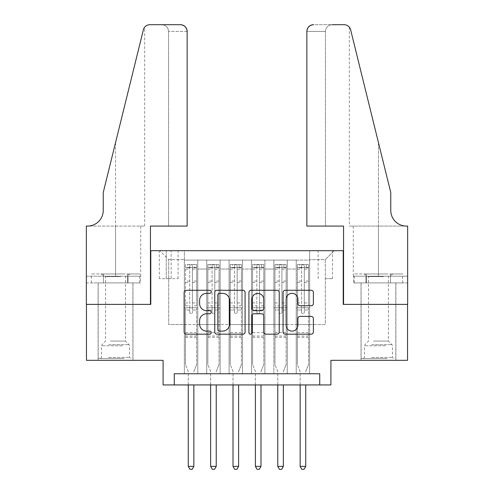 <?xml version="1.0" encoding="UTF-8"?>
<svg xmlns="http://www.w3.org/2000/svg" width="494" height="494" viewBox="0 0 494 494"><rect width="100%" height="100%" fill="white"/><g stroke="black" fill="none" stroke-linecap="round" stroke-linejoin="round"><path stroke-width="0.37" stroke-dasharray="2.47 1.85" d="M211.197 291.8A1.538 1.538 0 0 0 209.666 290.262L186.324 290.262A2.198 2.198 0 0 0 184.132 292.46L184.132 331.993A2.198 2.198 0 0 0 186.324 334.185L209.666 334.185A1.538 1.538 0 0 0 211.197 332.647A1.538 1.538 0 0 0 209.666 331.11L206.64 331.11A7.027 7.027 0 0 1 199.613 324.083L199.613 320.791A7.027 7.027 0 0 1 206.64 313.764L209.666 313.764A1.538 1.538 0 0 0 211.197 312.227A1.538 1.538 0 0 0 209.666 310.689L206.64 310.689A7.027 7.027 0 0 1 199.613 303.662L199.613 300.364A7.027 7.027 0 0 1 206.64 293.337L209.666 293.337A1.538 1.538 0 0 0 211.197 291.8M378.453 304.39L395.91 304.39L378.453 304.39M378.453 360.33L395.91 360.33L378.453 360.33M115.547 304.39L98.09 304.39L115.547 304.39M115.547 360.33L98.09 360.33L115.547 360.33M325.311 250.693L332.474 250.693L325.311 250.693M325.311 278.659L332.474 278.659L325.311 278.659M407.544 304.39L407.544 360.33L330.906 360.33L330.906 384.943L163.094 384.943L163.094 360.33L86.456 360.33L86.456 304.39L150.787 304.39L150.787 250.693L343.213 250.693L343.213 304.39L407.544 304.39M309.652 373.754L309.652 260.091L184.348 260.091L184.348 373.754L197.773 373.754L184.348 373.754L197.773 373.754L184.348 373.754L184.348 260.091L197.773 260.091L197.773 373.754L197.773 260.091L197.773 324.533L206.727 324.533L197.773 324.533L197.773 260.091L184.348 260.091L309.652 260.091L309.652 373.754L296.227 373.754L296.227 260.091L273.849 260.091L273.849 373.754L273.849 260.091L287.273 260.091L287.273 373.754L287.273 260.091L287.273 324.533L287.273 260.091L296.227 260.091L296.227 373.754L309.652 373.754L296.227 373.754L309.652 373.754L309.652 259.64L309.652 324.533L325.311 324.533L325.311 259.64L309.652 259.64L325.311 259.64L325.311 324.533L309.652 324.533L309.652 307.75L309.652 373.754M273.849 373.754L287.273 373.754L273.849 373.754L287.273 373.754L273.849 373.754L273.849 307.75L273.849 324.533L264.901 324.533L264.901 269.039L264.901 324.533L273.849 324.533L273.849 269.039L273.849 324.533L296.227 324.533L287.273 324.533L287.273 307.75L287.273 324.533L273.849 324.533L273.849 307.75L287.273 307.75L287.273 373.754L287.273 307.75L273.849 307.75L273.849 373.754M264.901 373.754L264.901 260.091L251.477 260.091L251.477 373.754L251.477 260.091L264.901 260.091L264.901 373.754L251.477 373.754L264.901 373.754L251.477 373.754L264.901 373.754L264.901 307.75L264.901 373.754M242.523 373.754L242.523 260.091L229.099 260.091L229.099 373.754L229.099 260.091L242.523 260.091L242.523 373.754L229.099 373.754L242.523 373.754L229.099 373.754L242.523 373.754L242.523 269.039L242.523 324.533L251.477 324.533L242.523 324.533L242.523 307.75L242.523 373.754M220.151 373.754L220.151 260.091L206.727 260.091L206.727 373.754L206.727 260.091L220.151 260.091L220.151 373.754L206.727 373.754L220.151 373.754L206.727 373.754L220.151 373.754L220.151 307.75L220.151 373.754M296.227 269.039L296.227 324.533L296.227 260.091L296.227 269.039L287.273 269.039L296.227 269.039M251.477 269.039L251.477 324.533L251.477 260.091L242.523 260.091L242.523 269.039L242.523 260.091L251.477 260.091L251.477 269.039L242.523 269.039L251.477 269.039M220.151 269.039L220.151 324.533L220.151 260.091L220.151 269.039L229.099 269.039L229.099 324.533L220.151 324.533L229.099 324.533L229.099 260.091L220.151 260.091L229.099 260.091L229.099 269.039L220.151 269.039M174.277 384.943L174.277 373.754L174.277 384.943L174.277 373.754L319.723 373.754L174.277 373.754L319.723 373.754L319.723 384.943M166.225 250.693L159.29 250.693L166.225 250.693L166.225 278.659L159.29 278.659L171.146 278.659L166.225 278.659L166.225 250.693M171.146 250.693L178.081 250.693L171.146 250.693L171.146 278.659L178.081 278.659L171.146 278.659L171.146 250.693M309.652 250.693L184.348 250.693L334.265 250.693L309.652 250.693L309.652 260.091L309.652 250.693M184.348 250.693L159.735 250.693L184.348 250.693L184.348 324.533L168.689 324.533L168.689 259.64L184.348 259.64L168.689 259.64L159.735 250.693L168.689 259.64L168.689 324.533L184.348 324.533L184.348 250.693M206.727 269.039L206.727 324.533L206.727 260.091L197.773 260.091L206.727 260.091L206.727 269.039L197.773 269.039L206.727 269.039M273.849 260.091L264.901 260.091L264.901 269.039L264.901 260.091L273.849 260.091L273.849 269.039L273.849 260.091M251.477 324.533L264.901 324.533L251.477 324.533L251.477 307.75L251.477 324.533M229.099 324.533L242.523 324.533L229.099 324.533L229.099 307.75L229.099 324.533M206.727 324.533L220.151 324.533L220.151 307.75L220.151 324.533L206.727 324.533L206.727 307.75L220.151 307.75L206.727 307.75L206.727 373.754L206.727 324.533M184.348 324.533L197.773 324.533L197.773 307.75L197.773 373.754L197.773 307.75L197.773 324.533L184.348 324.533L184.348 307.75L197.773 307.75L184.348 307.75L184.348 373.754L184.348 324.533M296.227 324.533L309.652 324.533L296.227 324.533L296.227 307.75L296.227 324.533M184.348 307.75L197.773 307.75L184.348 307.75M206.727 307.75L220.151 307.75L206.727 307.75M229.099 307.75L242.523 307.75L229.099 307.75L229.099 373.754L229.099 307.75L242.523 307.75L229.099 307.75M251.477 307.75L264.901 307.75L251.477 307.75L251.477 373.754L251.477 307.75L264.901 307.75L251.477 307.75M273.849 307.75L287.273 307.75L273.849 307.75M296.227 307.75L309.652 307.75L296.227 307.75L296.227 373.754L296.227 307.75L309.652 307.75L296.227 307.75M334.265 250.693L325.311 259.64L334.265 250.693M245.08 331.993L245.08 292.46A2.198 2.198 0 0 0 242.881 290.262L216.965 290.262A2.198 2.198 0 0 0 214.767 292.46L214.767 331.993A2.198 2.198 0 0 0 216.965 334.185L242.881 334.185A2.198 2.198 0 0 0 245.08 331.993M219.379 293.337A1.538 1.538 0 0 0 217.842 294.875L217.842 329.572A1.538 1.538 0 0 0 219.379 331.11L222.566 331.11A7.027 7.027 0 0 0 229.593 324.083L229.593 300.364A7.027 7.027 0 0 0 222.566 293.337L219.379 293.337M251.119 290.262L277.035 290.262A2.198 2.198 0 0 1 279.233 292.46L279.233 331.993A2.198 2.198 0 0 1 277.035 334.185L265.945 334.185A2.198 2.198 0 0 1 263.747 331.993L263.747 315.956A2.198 2.198 0 0 0 261.548 313.764L254.194 313.764A2.198 2.198 0 0 0 251.996 315.956L251.996 332.647A1.538 1.538 0 0 1 250.458 334.185A1.538 1.538 0 0 1 248.92 332.647L248.92 292.46A2.198 2.198 0 0 1 251.119 290.262M263.747 299.321A5.872 5.872 0 0 0 257.874 293.448A5.872 5.872 0 0 0 251.996 299.321L251.996 308.491A2.198 2.198 0 0 0 254.194 310.689L261.548 310.689A2.198 2.198 0 0 0 263.747 308.491L263.747 299.321M300.093 305.743L311.189 305.743A2.198 2.198 0 0 0 313.381 303.551L313.381 292.46A2.198 2.198 0 0 0 311.189 290.262L285.273 290.262A2.198 2.198 0 0 0 283.074 292.46L283.074 331.993A2.198 2.198 0 0 0 285.273 334.185L311.189 334.185A2.198 2.198 0 0 0 313.381 331.993L313.381 318.593A2.198 2.198 0 0 0 311.189 316.395L300.093 316.395A2.198 2.198 0 0 0 297.901 318.593L297.901 325.237A5.872 5.872 0 0 1 292.022 331.11A5.872 5.872 0 0 1 286.149 325.237L286.149 299.21A5.872 5.872 0 0 1 292.022 293.337A5.872 5.872 0 0 1 297.901 299.21L297.901 303.551A2.198 2.198 0 0 0 300.093 305.743M189.721 312.227A1.34 1.34 0 0 0 191.061 313.567A1.34 1.34 0 0 1 189.721 312.227L189.721 309.979L189.721 312.227M196.6 264.562L194.42 264.562L194.42 267.476L196.655 267.476L196.655 264.568L185.466 264.568L185.466 364.584L185.466 309.979L189.721 309.979L189.721 305.842L185.466 305.842M185.466 264.568L185.466 309.979L189.721 309.979L189.721 268.063C190.61 267.285 191.505 267.285 192.407 268.063L192.407 302.933L196.655 302.933L196.655 364.584L196.655 309.979L192.407 309.979L192.407 312.227A1.34 1.34 0 0 1 191.061 313.567A1.34 1.34 0 0 0 192.407 312.227L192.407 302.933M196.655 267.476L196.655 302.933M196.655 264.568L196.655 309.979L192.407 309.979L192.407 264.84L189.721 264.84L189.721 305.842M194.42 264.562L185.522 264.562M194.42 267.476L187.708 267.476L187.708 264.562M185.466 267.476L196.6 267.476M185.522 267.476L187.708 267.476M194.019 371.13L196.655 364.584L194.019 371.13A2.235 2.235 0 0 0 193.858 371.97A2.235 2.235 0 0 1 194.019 371.13M188.263 384.943L188.263 371.97A2.235 2.235 0 0 0 188.103 371.13L185.466 364.584L188.103 371.13A2.235 2.235 0 0 1 188.263 371.97L188.263 466.392L193.858 466.392L193.858 384.943M196.655 337.285L185.466 337.285M188.263 466.392L189.943 469.3L192.178 469.3L193.858 466.392M189.721 268.063L189.721 264.84M192.407 268.063L192.407 264.84M123.099 358.539L100.443 358.539L123.099 358.539M108.55 357.421L129.527 357.421L108.55 357.421M122.815 273.96L100.998 273.96L122.815 273.96M120.524 276.609L105.586 276.609L120.524 276.609M110.563 341.088L125.501 341.088L110.563 341.088M124.216 358.539L98.201 358.539L124.216 358.539M124.216 282.914L98.201 282.914L124.216 282.914M127.625 282.914L91.384 282.914L139.703 282.914L127.625 282.914L127.625 273.96L91.384 273.96L139.703 273.96L127.625 273.96L127.625 282.914M103.468 282.914L103.468 273.96L103.468 282.914M91.384 282.914L91.384 273.96M139.703 282.914L139.703 273.96M386.005 358.539L363.349 358.539L386.005 358.539M371.463 357.421L392.44 357.421L371.463 357.421M385.728 273.96L363.911 273.96L385.728 273.96M383.437 276.609L368.499 276.609L383.437 276.609M373.476 341.088L388.414 341.088L373.476 341.088M387.129 358.539L361.114 358.539L387.129 358.539M387.129 282.914L361.114 282.914L387.129 282.914M390.532 282.914L354.297 282.914L402.616 282.914L390.532 282.914L390.532 273.96L354.297 273.96L402.616 273.96L390.532 273.96L390.532 282.914M366.375 282.914L366.375 273.96L366.375 282.914M354.297 282.914L354.297 273.96M402.616 282.914L402.616 273.96M115.547 282.914L98.09 282.914L115.547 282.914M187.146 226.079L187.146 31.412L168.571 31.412L187.146 31.412L187.146 226.079L150.448 226.079L150.448 304.39L86.345 304.39L86.345 226.079L144.686 226.079L86.345 226.079L86.345 276.202L86.345 226.079L87.574 226.079A15.66 15.66 0 0 0 103.24 210.413L103.24 192.518L103.24 210.413A15.66 15.66 0 0 1 87.574 226.079M161.859 24.7C165.91 25.126 168.145 27.361 168.571 31.412L168.571 226.079L168.571 31.412C168.145 27.361 165.91 25.126 161.859 24.7L149.892 24.7A6.712 6.712 0 0 0 143.371 29.807L103.24 192.518L143.371 29.807L103.24 192.518L103.24 210.413M140.475 282.914L86.345 282.914L86.345 276.202L140.716 276.202L86.345 276.202L128.008 276.202L86.345 276.202L86.345 282.914L140.475 282.914L140.475 276.202L128.008 276.202L140.475 276.202M180.434 24.7A6.712 6.712 0 0 1 187.146 31.412C186.72 27.361 184.484 25.126 180.434 24.7M144.686 226.079L144.686 27.17L144.316 27.67M128.008 282.914L128.008 276.202L128.008 282.914M378.453 282.914L395.91 282.914L378.453 282.914M306.854 226.079L306.854 31.412A6.712 6.712 0 0 1 313.567 24.7L344.108 24.7A6.712 6.712 0 0 1 350.629 29.807L390.76 192.518L390.76 210.413A15.66 15.66 0 0 0 406.426 226.079L407.655 226.079L407.655 304.39L343.552 304.39L343.552 226.079L306.854 226.079L325.429 226.079L306.854 226.079L306.854 31.412L325.429 31.412L306.854 31.412C307.28 27.361 309.516 25.126 313.567 24.7L332.141 24.7C328.09 25.126 325.855 27.361 325.429 31.412L325.429 226.079L325.429 31.412C325.855 27.361 328.09 25.126 332.141 24.7M390.76 192.518L378.453 142.624L390.76 192.518M350.629 29.807L378.453 142.624L378.453 226.079L349.314 226.079L407.655 226.079L378.453 226.079L378.453 142.624M353.525 282.914L407.655 282.914L407.655 226.079L407.655 276.202L353.284 276.202L407.655 276.202L365.992 276.202L407.655 276.202L407.655 282.914L353.525 282.914L353.525 276.202L365.992 276.202L353.525 276.202M390.76 210.413A15.66 15.66 0 0 0 406.426 226.079M365.992 282.914L365.992 276.202L365.992 282.914M212.093 312.227A1.34 1.34 81 0 0 213.439 313.567A1.34 1.34 -99 0 1 212.093 312.227L212.093 309.979L212.093 312.227M216.792 264.562L216.792 267.476L219.033 267.476L219.033 264.568L207.844 264.568L207.844 364.584L207.844 309.979L212.093 309.979L212.093 305.842L207.844 305.842M207.844 264.568L207.844 309.979L212.093 309.979L212.093 268.063C212.988 267.285 213.883 267.285 214.779 268.063L214.779 302.933L219.033 302.933L219.033 364.584L219.033 309.979L214.779 309.979L214.779 312.227A1.34 1.34 -99 0 1 213.439 313.567A1.34 1.34 81 0 0 214.779 312.227L214.779 302.933M219.033 267.476L219.033 302.933M219.033 264.568L219.033 309.979L214.779 309.979L214.779 264.84L212.093 264.84L212.093 305.842M216.792 267.476L210.08 267.476L210.08 264.562M207.844 267.476L210.08 267.476M216.397 371.13L219.033 364.584L216.397 371.13A2.235 2.235 -99 0 0 216.236 371.97A2.235 2.235 -99 0 1 216.397 371.13M210.642 384.943L210.642 371.97A2.235 2.235 -99 0 0 210.481 371.13L207.844 364.584L210.481 371.13A2.235 2.235 -99 0 1 210.642 371.97L210.642 466.392L216.236 466.392L216.236 384.943M218.972 264.562L207.9 264.562L218.972 264.562M207.9 267.476L218.972 267.476L207.9 267.476M219.033 337.285L207.844 337.285M210.642 466.392L212.315 469.3L214.557 469.3L216.236 466.392M214.779 268.063L214.779 264.84M212.093 268.063L212.093 264.84L212.093 268.063M234.471 312.227A1.34 1.34 81 0 0 235.811 313.567A1.34 1.34 -99 0 1 234.471 312.227L234.471 309.979L234.471 312.227M239.17 264.562L239.17 267.476L241.405 267.476L241.405 264.568L230.216 264.568L230.216 364.584L230.216 309.979L234.471 309.979L234.471 305.842L230.216 305.842M230.216 264.568L230.216 309.979L234.471 309.979L234.471 268.063C235.36 267.285 236.256 267.285 237.157 268.063L237.157 302.933L241.405 302.933L241.405 364.584L241.405 309.979L237.157 309.979L237.157 312.227A1.34 1.34 -99 0 1 235.811 313.567A1.34 1.34 81 0 0 237.157 312.227L237.157 302.933M241.405 267.476L241.405 302.933M241.405 264.568L241.405 309.979L237.157 309.979L237.157 264.84L234.471 264.84L234.471 305.842M239.17 267.476L232.458 267.476L232.458 264.562M230.216 267.476L232.458 267.476M238.769 371.13L241.405 364.584L238.769 371.13A2.235 2.235 -99 0 0 238.608 371.97A2.235 2.235 -99 0 1 238.769 371.13M233.014 384.943L233.014 371.97A2.235 2.235 -99 0 0 232.853 371.13L230.216 364.584L232.853 371.13A2.235 2.235 -99 0 1 233.014 371.97L233.014 466.392L238.608 466.392L238.608 384.943M241.35 264.562L230.272 264.562L241.35 264.562M230.272 267.476L241.35 267.476L230.272 267.476M241.405 337.285L230.216 337.285M233.014 466.392L234.693 469.3L236.929 469.3L238.608 466.392M237.157 268.063L237.157 264.84M234.471 268.063L234.471 264.84L234.471 268.063M256.843 312.227A1.34 1.34 81 0 0 258.189 313.567A1.34 1.34 -99 0 1 256.843 312.227L256.843 309.979L256.843 312.227M261.542 264.562L261.542 267.476L263.784 267.476L263.784 264.568L252.595 264.568L252.595 364.584L252.595 309.979L256.843 309.979L256.843 305.842L252.595 305.842M252.595 264.568L252.595 309.979L256.843 309.979L256.843 268.063C257.738 267.285 258.634 267.285 259.529 268.063L259.529 302.933L263.784 302.933L263.784 364.584L263.784 309.979L259.529 309.979L259.529 312.227A1.34 1.34 -99 0 1 258.189 313.567A1.34 1.34 81 0 0 259.529 312.227L259.529 302.933M263.784 267.476L263.784 302.933M263.784 264.568L263.784 309.979L259.529 309.979L259.529 264.84L256.843 264.84L256.843 305.842M261.542 267.476L254.83 267.476L254.83 264.562M252.595 267.476L254.83 267.476M261.147 371.13L263.784 364.584L261.147 371.13A2.235 2.235 -99 0 0 260.986 371.97A2.235 2.235 -99 0 1 261.147 371.13M255.392 384.943L255.392 371.97A2.235 2.235 -99 0 0 255.231 371.13L252.595 364.584L255.231 371.13A2.235 2.235 -99 0 1 255.392 371.97L255.392 466.392L260.986 466.392L260.986 384.943M263.728 264.562L252.65 264.562L263.728 264.562M252.65 267.476L263.728 267.476L252.65 267.476M263.784 337.285L252.595 337.285M255.392 466.392L257.071 469.3L259.307 469.3L260.986 466.392M259.529 268.063L259.529 264.84M256.843 268.063L256.843 264.84L256.843 268.063M279.221 312.227A1.34 1.34 81 0 0 280.561 313.567A1.34 1.34 -99 0 1 279.221 312.227L279.221 309.979L279.221 312.227M283.92 264.562L283.92 267.476L286.156 267.476L286.156 264.568L274.967 264.568L274.967 364.584L274.967 309.979L279.221 309.979L279.221 305.842L274.967 305.842M274.967 264.568L274.967 309.979L279.221 309.979L279.221 268.063C280.117 267.285 281.006 267.285 281.907 268.063L281.907 302.933L286.156 302.933L286.156 364.584L286.156 309.979L281.907 309.979L281.907 312.227A1.34 1.34 -99 0 1 280.561 313.567A1.34 1.34 81 0 0 281.907 312.227L281.907 302.933M286.156 267.476L286.156 302.933M286.156 264.568L286.156 309.979L281.907 309.979L281.907 264.84L279.221 264.84L279.221 305.842M283.92 267.476L277.208 267.476L277.208 264.562M274.967 267.476L277.208 267.476M283.519 371.13L286.156 364.584L283.519 371.13A2.235 2.235 -99 0 0 283.358 371.97A2.235 2.235 -99 0 1 283.519 371.13M277.764 384.943L277.764 371.97A2.235 2.235 -99 0 0 277.603 371.13L274.967 364.584L277.603 371.13A2.235 2.235 -99 0 1 277.764 371.97L277.764 466.392L283.358 466.392L283.358 384.943M286.1 264.562L275.028 264.562L286.1 264.562M275.028 267.476L286.1 267.476L275.028 267.476M286.156 337.285L274.967 337.285M277.764 466.392L279.443 469.3L281.685 469.3L283.358 466.392M281.907 268.063L281.907 264.84M279.221 268.063L279.221 264.84L279.221 268.063M301.593 312.227A1.34 1.34 81 0 0 302.939 313.567A1.34 1.34 -99 0 1 301.593 312.227L301.593 309.979L301.593 312.227M306.292 264.562L306.292 267.476L308.534 267.476L308.534 264.568L297.345 264.568L297.345 364.584L297.345 309.979L301.593 309.979L301.593 305.842L297.345 305.842M297.345 264.568L297.345 309.979L301.593 309.979L301.593 268.063C302.489 267.285 303.384 267.285 304.279 268.063L304.279 302.933L308.534 302.933L308.534 364.584L308.534 309.979L304.279 309.979L304.279 312.227A1.34 1.34 -99 0 1 302.939 313.567A1.34 1.34 81 0 0 304.279 312.227L304.279 302.933M308.534 267.476L308.534 302.933M308.534 264.568L308.534 309.979L304.279 309.979L304.279 264.84L301.593 264.84L301.593 305.842M306.292 267.476L299.58 267.476L299.58 264.562M297.345 267.476L299.58 267.476M305.897 371.13L308.534 364.584L305.897 371.13A2.235 2.235 -99 0 0 305.737 371.97A2.235 2.235 -99 0 1 305.897 371.13M300.142 384.943L300.142 371.97A2.235 2.235 -99 0 0 299.982 371.13L297.345 364.584L299.982 371.13A2.235 2.235 -99 0 1 300.142 371.97L300.142 466.392L305.737 466.392L305.737 384.943M308.478 264.562L297.4 264.562L308.478 264.562M297.4 267.476L308.478 267.476L297.4 267.476M308.534 337.285L297.345 337.285M300.142 466.392L301.822 469.3L304.057 469.3L305.737 466.392M304.279 268.063L304.279 264.84M301.593 268.063L301.593 264.84L301.593 268.063M273.849 269.039L264.901 269.039L273.849 269.039M196.655 332.586L185.466 332.586M196.655 305.842L192.407 305.842M185.466 302.933L189.721 302.933M189.721 281.037L185.466 281.037M196.655 281.037L192.407 281.037M185.466 282.346L189.721 282.346M192.407 282.346L196.655 282.346M189.721 267.828L185.466 267.828M185.466 269.137L189.721 269.137M196.655 267.828L192.407 267.828M192.407 269.137L196.655 269.137M196.655 336.025L185.466 336.025M122.537 345.763L101.56 345.763L122.537 345.763M108.779 344.658L129.07 344.658L108.779 344.658M385.45 345.763L364.473 345.763L385.45 345.763M371.692 344.658L391.983 344.658L371.692 344.658M115.547 142.624L115.547 226.079L115.547 142.624M115.547 276.202L115.547 226.079L115.547 276.202M378.453 276.202L378.453 226.079L378.453 276.202M219.033 332.586L207.844 332.586M219.033 305.842L214.779 305.842M207.844 302.933L212.093 302.933M212.093 281.037L207.844 281.037M219.033 281.037L214.779 281.037M207.844 282.346L212.093 282.346M214.779 282.346L219.033 282.346M212.093 267.828L207.844 267.828M207.844 269.137L212.093 269.137M219.033 267.828L214.779 267.828M214.779 269.137L219.033 269.137M219.033 336.025L207.844 336.025M241.405 332.586L230.216 332.586M241.405 305.842L237.157 305.842M230.216 302.933L234.471 302.933M234.471 281.037L230.216 281.037M241.405 281.037L237.157 281.037M230.216 282.346L234.471 282.346M237.157 282.346L241.405 282.346M234.471 267.828L230.216 267.828M230.216 269.137L234.471 269.137M241.405 267.828L237.157 267.828M237.157 269.137L241.405 269.137M241.405 336.025L230.216 336.025M263.784 332.586L252.595 332.586M263.784 305.842L259.529 305.842M252.595 302.933L256.843 302.933M256.843 281.037L252.595 281.037M263.784 281.037L259.529 281.037M252.595 282.346L256.843 282.346M259.529 282.346L263.784 282.346M256.843 267.828L252.595 267.828M252.595 269.137L256.843 269.137M263.784 267.828L259.529 267.828M259.529 269.137L263.784 269.137M263.784 336.025L252.595 336.025M286.156 332.586L274.967 332.586M286.156 305.842L281.907 305.842M274.967 302.933L279.221 302.933M279.221 281.037L274.967 281.037M286.156 281.037L281.907 281.037M274.967 282.346L279.221 282.346M281.907 282.346L286.156 282.346M279.221 267.828L274.967 267.828M274.967 269.137L279.221 269.137M286.156 267.828L281.907 267.828M281.907 269.137L286.156 269.137M286.156 336.025L274.967 336.025M308.534 332.586L297.345 332.586M308.534 305.842L304.279 305.842M297.345 302.933L301.593 302.933M301.593 281.037L297.345 281.037M308.534 281.037L304.279 281.037M297.345 282.346L301.593 282.346M304.279 282.346L308.534 282.346M301.593 267.828L297.345 267.828M297.345 269.137L301.593 269.137M308.534 267.828L304.279 267.828M304.279 269.137L308.534 269.137M308.534 336.025L297.345 336.025M361.003 360.33L361.003 282.914M98.09 360.33L98.09 282.914M318.155 278.659L318.155 250.693M159.29 278.659L159.29 250.693M178.081 278.659L178.081 250.693M332.474 278.659L332.474 250.693M132.997 360.33L132.997 282.914M395.91 360.33L395.91 282.914M100.998 273.96L105.586 276.609L105.586 341.088L102.017 344.658L101.56 345.763L101.56 357.421L100.443 358.539M132.886 358.539L132.886 282.914M98.201 358.539L98.201 282.914M130.089 273.96L125.501 276.609L125.501 341.088L129.07 344.658L129.527 345.763L129.527 357.421L130.651 358.539M363.911 273.96L368.499 276.609L368.499 341.088L364.93 344.658L364.473 345.763L364.473 357.421L363.349 358.539M395.799 358.539L395.799 282.914M361.114 358.539L361.114 282.914M393.002 273.96L388.414 276.609L388.414 341.088L391.983 344.658L392.44 345.763L392.44 357.421L393.557 358.539M140.716 276.202L140.716 226.079M349.314 27.17L349.314 226.079M353.284 276.202L353.284 226.079"/><path stroke-width="0.74" d="M211.197 291.8A1.538 1.538 0 0 0 209.666 290.262L186.324 290.262A2.198 2.198 0 0 0 184.132 292.46L184.132 331.993A2.198 2.198 0 0 0 186.324 334.185L209.666 334.185A1.538 1.538 0 0 0 211.197 332.647A1.538 1.538 0 0 0 209.666 331.11L206.64 331.11A7.027 7.027 0 0 1 199.613 324.083L199.613 320.791A7.027 7.027 0 0 1 206.64 313.764L209.666 313.764A1.538 1.538 0 0 0 211.197 312.227A1.538 1.538 0 0 0 209.666 310.689L206.64 310.689A7.027 7.027 0 0 1 199.613 303.662L199.613 300.364A7.027 7.027 0 0 1 206.64 293.337L209.666 293.337A1.538 1.538 0 0 0 211.197 291.8M311.189 305.743A2.198 2.198 0 0 0 313.381 303.551L313.381 292.46A2.198 2.198 0 0 0 311.189 290.262L285.273 290.262A2.198 2.198 0 0 0 283.074 292.46L283.074 331.993A2.198 2.198 0 0 0 285.273 334.185L311.189 334.185A2.198 2.198 0 0 0 313.381 331.993L313.381 318.593A2.198 2.198 0 0 0 311.189 316.395L300.093 316.395A2.198 2.198 0 0 0 297.901 318.593L297.901 325.237A5.872 5.872 0 0 1 292.022 331.11A5.872 5.872 0 0 1 286.149 325.237L286.149 299.21A5.872 5.872 0 0 1 292.022 293.337A5.872 5.872 0 0 1 297.901 299.21L297.901 303.551A2.198 2.198 0 0 0 300.093 305.743L311.189 305.743M319.723 384.943L330.906 384.943L330.906 360.33L407.544 360.33L407.544 304.39L343.213 304.39L343.213 250.693L150.787 250.693L150.787 304.39L86.456 304.39L86.456 360.33L163.094 360.33L163.094 384.943L319.723 384.943L319.723 373.754L174.277 373.754L174.277 384.943M245.08 292.46A2.198 2.198 0 0 0 242.881 290.262L216.965 290.262A2.198 2.198 0 0 0 214.767 292.46L214.767 331.993A2.198 2.198 0 0 0 216.965 334.185L242.881 334.185A2.198 2.198 0 0 0 245.08 331.993L245.08 292.46M251.119 290.262L277.035 290.262A2.198 2.198 0 0 1 279.233 292.46L279.233 331.993A2.198 2.198 0 0 1 277.035 334.185L265.945 334.185A2.198 2.198 0 0 1 263.747 331.993L263.747 315.956A2.198 2.198 0 0 0 261.548 313.764L254.194 313.764A2.198 2.198 0 0 0 251.996 315.956L251.996 332.647A1.538 1.538 0 0 1 250.458 334.185A1.538 1.538 0 0 1 248.92 332.647L248.92 292.46A2.198 2.198 0 0 1 251.119 290.262M219.379 293.337A1.538 1.538 0 0 0 217.842 294.875L217.842 329.572A1.538 1.538 0 0 0 219.379 331.11L222.566 331.11A7.027 7.027 0 0 0 229.593 324.083L229.593 300.364A7.027 7.027 0 0 0 222.566 293.337L219.379 293.337M263.747 299.321A5.872 5.872 0 0 0 257.874 293.448A5.872 5.872 0 0 0 251.996 299.321L251.996 308.491A2.198 2.198 0 0 0 254.194 310.689L261.548 310.689A2.198 2.198 0 0 0 263.747 308.491L263.747 299.321M188.263 384.943L188.263 466.392L193.858 466.392L193.858 384.943M193.858 466.392L192.178 469.3L189.943 469.3L188.263 466.392M187.146 226.079L187.146 31.412A6.712 6.712 0 0 0 180.434 24.7L149.892 24.7A6.712 6.712 0 0 0 143.371 29.807L103.24 192.518L103.24 210.413A15.66 15.66 0 0 1 87.574 226.079L86.345 226.079L86.345 304.39L150.448 304.39L150.448 226.079L187.146 226.079L187.146 31.412C186.72 27.361 184.484 25.126 180.434 24.7L161.859 24.7M143.371 29.807C145.082 26.126 145.082 26.126 143.371 29.807L144.316 27.67M103.24 210.413A15.66 15.66 0 0 1 87.574 226.079M306.854 226.079L306.854 31.412L306.854 226.079L343.552 226.079L343.552 304.39L407.655 304.39L407.655 226.079L406.426 226.079A15.66 15.66 0 0 1 390.76 210.413A15.66 15.66 0 0 0 406.426 226.079M378.453 142.624L350.629 29.807L390.76 192.518L390.76 210.413M332.141 24.7L344.108 24.7A6.712 6.712 0 0 1 350.629 29.807C348.918 26.126 348.918 26.126 350.629 29.807C348.918 26.126 348.918 26.126 350.629 29.807M313.567 24.7A6.712 6.712 0 0 0 306.854 31.412C307.28 27.361 309.516 25.126 313.567 24.7M210.642 384.943L210.642 466.392L216.236 466.392L216.236 384.943M216.236 466.392L214.557 469.3L212.315 469.3L210.642 466.392M233.014 384.943L233.014 466.392L238.608 466.392L238.608 384.943M238.608 466.392L236.929 469.3L234.693 469.3L233.014 466.392M255.392 384.943L255.392 466.392L260.986 466.392L260.986 384.943M260.986 466.392L259.307 469.3L257.071 469.3L255.392 466.392M277.764 384.943L277.764 466.392L283.358 466.392L283.358 384.943M283.358 466.392L281.685 469.3L279.443 469.3L277.764 466.392M300.142 384.943L300.142 466.392L305.737 466.392L305.737 384.943M305.737 466.392L304.057 469.3L301.822 469.3L300.142 466.392"/></g></svg>
